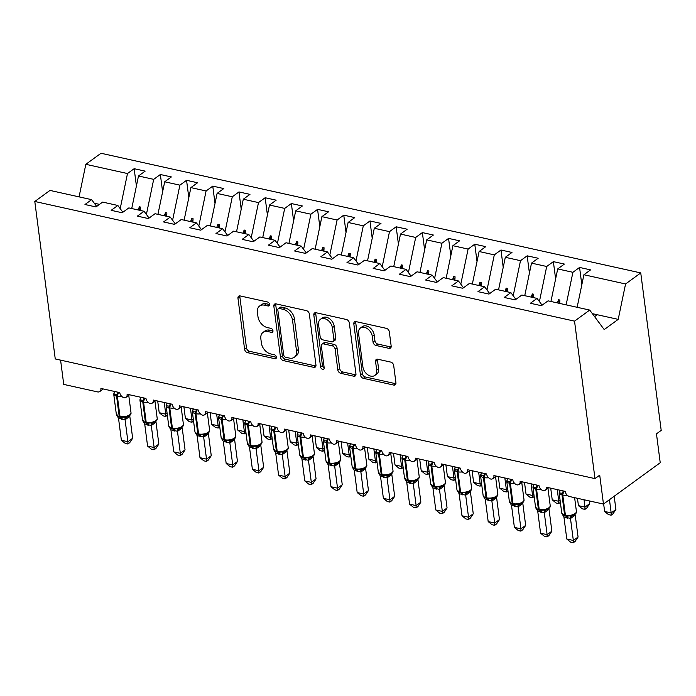 <?xml version="1.0" encoding="UTF-8"?>
<svg xmlns="http://www.w3.org/2000/svg" width="696" height="696" viewBox="0 0 696 696"><rect width="100%" height="100%" fill="white"/><g stroke="black" fill="none" stroke-linecap="round" stroke-linejoin="round"><path stroke-width="1.04" d="M269.543 304.37A2.236 1.549 -126.1 0 0 267.49 301.986L240.163 295.93A3.193 2.218 -126.1 0 0 238.65 296.183A3.193 2.218 -126.1 0 0 237.962 298.201L244.592 349.253A3.193 2.218 -126.1 0 0 247.532 352.655L274.859 358.71A2.236 1.549 -126.1 0 0 275.912 358.536A2.236 1.549 -126.1 0 0 276.399 357.126A2.236 1.549 -126.1 0 0 274.337 354.743L270.805 353.959A10.223 7.099 -126.1 0 1 261.4 343.058L260.843 338.804A10.223 7.099 -126.1 0 1 263.062 332.366A10.223 7.099 -126.1 0 1 267.89 331.557L271.431 332.34A2.236 1.549 -126.1 0 0 272.493 332.157A2.236 1.549 -126.1 0 0 272.971 330.748A2.236 1.549 -126.1 0 0 270.918 328.364L267.377 327.581A10.223 7.099 -126.1 0 1 257.972 316.68L257.416 312.426A10.223 7.099 -126.1 0 1 259.634 305.988A10.223 7.099 -126.1 0 1 264.471 305.179L268.004 305.962A2.236 1.549 -126.1 0 0 269.065 305.779A2.236 1.549 -126.1 0 0 269.543 304.37M388.968 348.339A3.193 2.218 -126.1 0 0 390.482 348.087A3.193 2.218 -126.1 0 0 391.169 346.077L389.308 331.748A3.193 2.218 -126.1 0 0 386.367 328.347L356.021 321.622A3.193 2.218 -126.1 0 0 354.508 321.874A3.193 2.218 -126.1 0 0 353.82 323.884L360.45 374.935A3.193 2.218 -126.1 0 0 363.39 378.346L393.736 385.071A3.193 2.218 -126.1 0 0 395.25 384.818A3.193 2.218 -126.1 0 0 395.937 382.8L393.692 365.504A3.193 2.218 -126.1 0 0 390.752 362.094L377.763 359.214A3.193 2.218 -126.1 0 0 376.258 359.475A3.193 2.218 -126.1 0 0 375.562 361.485L376.675 370.063A8.543 5.933 -126.1 0 1 374.822 375.44A8.543 5.933 -126.1 0 1 367.679 374.7A8.543 5.933 -126.1 0 1 362.921 367.01L358.553 333.401A8.543 5.933 -126.1 0 1 360.406 328.025A8.543 5.933 -126.1 0 1 367.549 328.773A8.543 5.933 -126.1 0 1 372.308 336.455L373.039 342.058A3.193 2.218 -126.1 0 0 375.979 345.46L388.968 348.339L390.856 346.965A3.193 2.218 -126.1 0 0 391.143 347.008M96.683 206.434L91.637 199.656L49.982 190.417L34.8 201.475L55.254 358.953L594.984 478.613L599.717 475.168L603.467 504.061L569.667 496.57A4.881 3.393 53.9 0 1 565.178 491.367L546.308 487.183A4.881 3.393 -126.1 0 1 545.255 490.254A4.881 3.393 -126.1 0 1 543.202 490.697A4.881 3.393 53.9 0 1 538.974 485.556L520.112 481.371A4.881 3.393 -126.1 0 1 519.051 484.451A4.881 3.393 -126.1 0 1 517.006 484.886A4.881 3.393 53.9 0 1 512.778 479.744L493.908 475.568A4.881 3.393 -126.1 0 1 492.855 478.639A4.881 3.393 -126.1 0 1 490.802 479.074A4.881 3.393 53.9 0 1 486.574 473.941L467.712 469.757A4.881 3.393 -126.1 0 1 466.651 472.828A4.881 3.393 -126.1 0 1 464.606 473.271A4.881 3.393 53.9 0 1 460.378 468.13L441.508 463.945A4.881 3.393 -126.1 0 1 440.455 467.025A4.881 3.393 -126.1 0 1 438.402 467.46A4.881 3.393 53.9 0 1 434.173 462.318L415.312 458.142A4.881 3.393 -126.1 0 1 414.25 461.213A4.881 3.393 -126.1 0 1 412.206 461.648A4.881 3.393 53.9 0 1 407.969 456.515L389.108 452.33A4.881 3.393 -126.1 0 1 388.055 455.402A4.881 3.393 -126.1 0 1 386.002 455.845A4.881 3.393 53.9 0 1 381.773 450.703L362.912 446.519A4.881 3.393 -126.1 0 1 361.85 449.599A4.881 3.393 -126.1 0 1 359.797 450.034A4.881 3.393 53.9 0 1 355.569 444.892L336.707 440.716A4.881 3.393 -126.1 0 1 335.646 443.787A4.881 3.393 -126.1 0 1 333.601 444.222A4.881 3.393 53.9 0 1 329.373 439.089L310.503 434.904A4.881 3.393 -126.1 0 1 309.45 437.975A4.881 3.393 -126.1 0 1 307.397 438.419A4.881 3.393 53.9 0 1 303.169 433.277L284.307 429.093A4.881 3.393 -126.1 0 1 283.246 432.173A4.881 3.393 -126.1 0 1 281.201 432.608A4.881 3.393 53.9 0 1 276.973 427.466L258.103 423.29A4.881 3.393 -126.1 0 1 257.05 426.361A4.881 3.393 -126.1 0 1 254.997 426.796A4.881 3.393 53.9 0 1 250.769 421.663L231.907 417.478A4.881 3.393 -126.1 0 1 230.846 420.549A4.881 3.393 -126.1 0 1 228.801 420.993A4.881 3.393 53.9 0 1 224.564 415.851L205.703 411.667A4.881 3.393 -126.1 0 1 204.65 414.746A4.881 3.393 -126.1 0 1 202.597 415.181A4.881 3.393 53.9 0 1 198.369 410.04L179.507 405.864A4.881 3.393 -126.1 0 1 178.446 408.935A4.881 3.393 -126.1 0 1 176.393 409.37A4.881 3.393 53.9 0 1 172.164 404.237L153.303 400.052A4.881 3.393 -126.1 0 1 152.241 403.123A4.881 3.393 -126.1 0 1 150.197 403.567A4.881 3.393 53.9 0 1 145.969 398.425L127.098 394.24A4.881 3.393 -126.1 0 1 126.046 397.32A4.881 3.393 -126.1 0 1 123.992 397.755A4.881 3.393 53.9 0 1 119.764 392.614L100.903 388.438A4.881 3.393 -126.1 0 1 99.841 391.509A4.881 3.393 -126.1 0 1 97.536 391.9L63.736 384.401L60.587 360.137M34.8 201.475L574.531 321.134L594.984 478.613M309.329 314.018A3.193 2.218 -126.1 0 0 306.388 310.616L276.042 303.882A3.193 2.218 -126.1 0 0 274.529 304.143A3.193 2.218 -126.1 0 0 273.841 306.153L280.471 357.205A3.193 2.218 -126.1 0 0 283.411 360.606L313.757 367.34A3.193 2.218 -126.1 0 0 315.262 367.079A3.193 2.218 -126.1 0 0 315.958 365.069L309.329 314.018M316.027 312.748L346.382 319.481A3.193 2.218 -126.1 0 1 349.322 322.883L355.952 373.935A3.193 2.218 -126.1 0 1 355.256 375.953A3.193 2.218 -126.1 0 1 353.742 376.205L340.762 373.326A3.193 2.218 -126.1 0 1 337.821 369.915L335.133 349.209A3.193 2.218 -126.1 0 0 332.192 345.808L323.57 343.894A3.193 2.218 -126.1 0 0 322.065 344.155A3.193 2.218 -126.1 0 0 321.369 346.164L324.171 367.714A2.236 1.549 -126.1 0 1 323.683 369.124A2.236 1.549 -126.1 0 1 321.813 368.932A2.236 1.549 -126.1 0 1 320.569 366.923L313.826 315.018A3.193 2.218 -126.1 0 1 314.522 313.009A3.193 2.218 -126.1 0 1 316.027 312.748M574.531 321.134L589.712 310.077L548.057 300.846L541.384 305.701L530.387 303.265L537.051 298.401L542.097 305.187M581.821 284.768L579.568 267.438L572.904 272.301L557.705 268.926L550.936 301.481M566.135 304.857L572.904 272.301M537.051 298.401L521.852 295.034L515.188 299.889L504.182 297.453L510.855 292.598L515.893 299.376M555.617 278.957L553.372 261.635L546.699 266.49L531.509 263.123L524.74 295.678M539.409 301.577L546.699 266.49M510.855 292.598L495.656 289.223L488.983 294.086L477.978 291.641L484.651 286.787L489.688 293.573M529.421 273.154L527.168 255.823L520.504 260.678L505.305 257.311L498.536 289.867M513.204 295.765L520.504 260.678M484.651 286.787L469.452 283.42L462.788 288.275L451.782 285.839L458.447 280.975L463.493 287.761M503.217 267.342L500.972 250.012L494.299 254.875L479.1 251.5L472.34 284.055M487.009 289.954L494.299 254.875M458.447 280.975L443.256 277.608L436.583 282.463L425.578 280.027L432.251 275.172L437.288 281.95M477.021 261.531L474.768 244.209L468.103 249.064L452.905 245.697L446.136 278.252M460.804 284.151L468.103 249.064M432.251 275.172L417.052 271.797L410.388 276.66L399.382 274.215L406.046 269.361L411.092 276.147M450.817 255.728L448.563 238.397L441.899 243.252L426.7 239.885L419.932 272.44M434.608 278.339L441.899 243.252M406.046 269.361L390.856 265.994L384.183 270.848L373.178 268.412L379.851 263.549L384.888 270.335M424.621 249.916L422.368 232.586L415.695 237.449L400.505 234.073L393.736 266.629M408.404 272.527L415.695 237.449M379.851 263.549L364.652 260.182L357.979 265.037L346.982 262.601L353.646 257.746L358.692 264.524M398.416 244.105L396.163 226.783L389.499 231.637L374.3 228.271L367.531 260.826M382.208 266.725L389.499 231.637M353.646 257.746L338.447 254.371L331.783 259.234L320.778 256.789L327.451 251.935L332.488 258.721M372.212 238.302L369.967 220.971L363.295 225.826L348.104 222.459L341.336 255.014M356.004 260.913L363.295 225.826M327.451 251.935L312.252 248.568L305.579 253.422L294.573 250.978L301.246 246.123L306.284 252.909M346.016 232.49L343.763 215.16L337.099 220.023L321.9 216.647L315.131 249.203M329.8 255.101L337.099 220.023M301.246 246.123L286.047 242.756L279.383 247.611L268.378 245.175L275.042 240.32L280.088 247.097M319.812 226.679L317.567 209.357L310.894 214.211L295.696 210.844L288.936 243.391M303.604 249.299L310.894 214.211M275.042 240.32L259.852 236.945L253.179 241.808L242.173 239.363L248.846 234.508L253.883 241.286M293.616 220.876L291.363 203.545L284.699 208.4L269.5 205.033L262.731 237.588M277.4 243.487L284.699 208.4M248.846 234.508L233.647 231.142L226.983 235.996L215.977 233.551L222.642 228.697L227.688 235.483M267.412 215.064L265.167 197.734L258.494 202.588L243.295 199.221L236.527 231.777M251.204 237.675L258.494 202.588M222.642 228.697L207.451 225.33L200.779 230.185L189.773 227.749L196.446 222.894L201.483 229.671M241.216 209.252L238.963 191.931L232.29 196.785L217.1 193.418L210.331 225.965M224.999 231.872L232.29 196.785M196.446 222.894L181.247 219.518L174.574 224.382L163.577 221.937L170.242 217.082L175.288 223.86M215.012 203.45L212.758 186.119L206.094 190.974L190.895 187.607L184.127 220.162M198.804 226.061L206.094 190.974M170.242 217.082L155.043 213.715L148.379 218.57L137.373 216.125L144.046 211.271L149.083 218.057M188.807 197.638L186.563 180.308L179.89 185.162L164.7 181.795L157.931 214.351M172.599 220.249L179.89 185.162M144.046 211.271L128.847 207.904L122.174 212.758L111.169 210.322L117.841 205.468L122.879 212.245M162.612 191.826L160.358 174.505L153.694 179.359L138.495 175.984L145.168 171.129L134.163 168.693L127.49 173.548L85.834 164.308L101.016 153.259L640.746 272.919L661.2 430.398L656.467 433.843L660.226 462.736L603.467 504.061M146.395 214.446L153.694 179.359M91.637 199.656L84.973 204.511L95.978 206.947L102.643 202.092L117.841 205.468M136.407 186.015L134.163 168.693M120.199 208.635L127.49 173.548M577.141 307.293L583.909 274.737L590.573 269.883L579.568 267.438M553.372 261.635L564.378 264.071L557.705 268.926M527.168 255.823L538.173 258.26L531.509 263.123M500.972 250.012L511.969 252.457L505.305 257.311M474.768 244.209L485.773 246.645L479.1 251.5M448.563 238.397L459.569 240.833L452.905 245.697M422.368 232.586L433.373 235.03L426.7 239.885M396.163 226.783L407.169 229.219L400.505 234.073M369.967 220.971L380.973 223.407L374.3 228.271M343.763 215.16L354.769 217.604L348.104 222.459M317.567 209.357L328.573 211.793L321.9 216.647M291.363 203.545L302.368 205.981L295.696 210.844M265.167 197.734L276.164 200.178L269.5 205.033M238.963 191.931L249.968 194.367L243.295 199.221M212.758 186.119L223.764 188.555L217.1 193.418M186.563 180.308L197.568 182.752L190.895 187.607M160.358 174.505L171.364 176.941L164.7 181.795M589.712 310.077L604.206 329.573L618.205 319.377L625.565 283.977L583.909 274.737M625.565 283.977L640.746 272.919M559.706 303.43L559.871 300.037L558.566 299.741L557.374 302.908M533.501 297.618L533.675 294.225L532.362 293.938L531.17 297.105M507.297 291.807L507.471 288.414L506.166 288.127L504.974 291.293M481.101 286.004L481.275 282.611L479.962 282.315L478.77 285.482M454.897 280.192L455.071 276.799L453.757 276.512L452.565 279.67M428.701 274.381L428.866 270.988L427.561 270.7L426.37 273.867M402.497 268.578L402.671 265.185L401.357 264.889L400.165 268.056M376.301 262.766L376.466 259.373L375.161 259.086L373.97 262.244M350.097 256.954L350.271 253.561L348.957 253.274L347.765 256.441M323.892 251.143L324.066 247.759L322.761 247.463L321.569 250.63M297.697 245.34L297.871 241.947L296.557 241.651L295.365 244.818M271.492 239.528L271.666 236.135L270.353 235.848L269.161 239.015M245.296 233.717L245.462 230.333L244.157 230.037L242.965 233.204M219.092 227.914L219.266 224.521L217.952 224.225L216.761 227.392M192.896 222.102L193.062 218.709L191.757 218.422L190.565 221.589M166.692 216.291L166.866 212.898L165.552 212.611L164.36 215.777M140.488 210.488L140.662 207.095L139.357 206.799L138.165 209.966M131.727 208.539L138.495 175.984M99.502 204.38L94.299 203.223M79.066 196.864L85.834 164.308M99.441 204.433L96.648 206.39M618.205 319.377L597.246 314.731L594.601 316.654M597.246 314.731L592.374 313.652M139.809 210.331L139.357 206.799M166.013 216.143L165.552 212.611M192.209 221.954L191.757 218.422M218.413 227.757L217.952 224.225M244.618 233.569L244.157 230.037M270.814 239.38L270.353 235.848M297.018 245.183L296.557 241.651M323.214 250.995L322.761 247.463M349.418 256.807L348.957 253.274M375.614 262.618L375.161 259.086M401.818 268.421L401.357 264.889M428.023 274.233L427.561 270.7M454.218 280.044L453.757 276.512M480.423 285.847L479.962 282.315M506.618 291.659L506.166 288.127M532.823 297.47L532.362 293.938M559.018 303.273L558.566 299.741M269.561 304.509L266.359 303.795A10.223 7.099 -126.1 0 0 261.522 304.613L259.634 305.988M263.062 332.366L264.95 330.991A10.223 7.099 -126.1 0 1 269.787 330.174L272.989 330.887M239.885 295.887A3.193 2.218 -126.1 0 0 239.85 296.818L246.48 347.87A3.193 2.218 -126.1 0 0 249.42 351.28L276.416 357.265M275.755 303.839A3.193 2.218 -126.1 0 0 275.729 304.77L282.358 355.821A3.193 2.218 -126.1 0 0 285.299 359.232L315.645 365.957A3.193 2.218 -126.1 0 0 315.932 366.009M279.383 308.485A2.236 1.549 -126.1 0 0 278.33 308.659A2.236 1.549 -126.1 0 0 277.843 310.068L283.663 354.882A2.236 1.549 -126.1 0 0 285.717 357.265L289.449 358.092A10.223 7.099 -126.1 0 0 294.286 357.274A10.223 7.099 -126.1 0 0 296.505 350.845L292.52 320.212A10.223 7.099 -126.1 0 0 283.115 309.311L279.383 308.485L281.28 307.101A2.236 1.549 -126.1 0 0 280.218 307.284L278.33 308.659M294.286 357.274L296.183 355.9A10.223 7.099 -126.1 0 0 298.393 349.462L296.505 350.845M281.28 307.101L285.003 307.928A10.223 7.099 -126.1 0 1 294.417 318.829L298.393 349.462M322.065 344.155L323.953 342.771A3.193 2.218 -126.1 0 1 325.467 342.519L334.08 344.433A3.193 2.218 -126.1 0 1 337.021 347.835L339.709 368.541A3.193 2.218 -126.1 0 0 342.65 371.951L355.639 374.822A3.193 2.218 -126.1 0 0 355.917 374.874M315.749 312.704A3.193 2.218 -126.1 0 0 315.723 313.644L322.457 365.539A2.236 1.549 -126.1 0 0 324.179 367.819M332.34 327.729A8.543 5.933 -126.1 0 0 327.581 320.047A8.543 5.933 -126.1 0 0 320.43 319.299A8.543 5.933 -126.1 0 0 318.577 324.675L320.116 336.516A3.193 2.218 -126.1 0 0 323.057 339.926L331.67 341.84A3.193 2.218 -126.1 0 0 333.184 341.579A3.193 2.218 -126.1 0 0 333.88 339.57L332.34 327.729L334.228 326.354A8.543 5.933 -126.1 0 0 329.469 318.664A8.543 5.933 -126.1 0 0 322.326 317.924L320.43 319.299M333.184 341.579L335.08 340.205A3.193 2.218 -126.1 0 0 335.768 338.195L333.88 339.57M334.228 326.354L335.768 338.195M360.406 328.025L362.294 326.642A8.543 5.933 -126.1 0 1 369.445 327.39A8.543 5.933 -126.1 0 1 374.204 335.072L374.926 340.675A3.193 2.218 -126.1 0 0 377.867 344.085L390.856 346.965M374.822 375.44L376.719 374.065A8.543 5.933 -126.1 0 0 378.572 368.689L376.675 370.063M377.484 359.171A3.193 2.218 -126.1 0 0 377.45 360.102L378.572 368.689M355.743 321.569A3.193 2.218 -126.1 0 0 355.708 322.509L362.338 373.561A3.193 2.218 -126.1 0 0 365.278 376.962L395.632 383.696A3.193 2.218 -126.1 0 0 395.911 383.74M121.783 396.424A6.995 3.115 172.6 0 1 117.363 396.294A1.627 0.922 -77.5 0 1 117.728 394.606L113.822 394.18L114.318 392.266A3.576 1.888 -142.3 0 0 114.614 392.126M117.259 414.912L116.589 415.129L119.799 417.243A1.627 0.922 102.5 0 0 119.903 417.261L120.486 417.382M132.658 438.262L129.761 442.621L127.864 443.996L127.925 441.708L121.374 440.255L118.511 418.2L125.062 419.653L127.925 441.708L132.658 438.262L129.813 416.339L125.08 419.775M116.519 414.973L116.336 414.285A6.995 3.115 -7.4 0 0 119.207 416.347A1.627 0.922 102.5 0 0 119.799 417.243L120.591 417.417A1.627 0.922 -77.5 0 0 120.695 417.435L127.22 416.913C130.048 415.703 131.309 414.285 130.996 412.658L128.751 395.345M113.822 394.18L114.779 391.639M117.128 415.895L118.511 418.2M124.976 416.843L125.062 419.653M127.864 443.996L125.254 443.413L121.374 440.255M167.353 415.242L165.709 416.443L163.09 415.86L159.21 412.702L165.761 414.155L164.247 402.479M165.709 416.443L165.761 414.155L167.092 413.189M159.21 412.702L157.696 401.026M193.558 421.045L191.905 422.246L189.286 421.672L185.414 418.514L191.965 419.966L190.452 408.282M191.905 422.246L191.965 419.966L193.288 419.001M185.414 418.514L183.901 406.838M219.753 426.857L218.109 428.057L215.49 427.475L211.619 424.316L218.161 425.769L216.647 414.094M218.109 428.057L218.161 425.769L219.492 424.804M211.619 424.316L210.096 412.641M245.958 432.668L244.305 433.869L241.686 433.286L237.815 430.128L244.366 431.581L242.852 419.905M244.305 433.869L244.366 431.581L245.688 430.615M237.815 430.128L236.301 418.453M272.153 438.471L270.509 439.672L267.89 439.098L264.019 435.94L270.57 437.392L269.048 425.717M270.509 439.672L270.57 437.392L271.892 436.427M264.019 435.94L262.496 424.264M147.978 402.236A6.995 3.115 172.6 0 1 143.567 402.105A1.627 0.922 -77.5 0 1 143.933 400.418L140.026 399.983L140.522 398.069A3.576 1.888 -142.3 0 0 140.809 397.938M143.463 420.723L142.828 421.01M158.853 444.074L155.956 448.424L154.068 449.799L154.129 447.519L147.578 446.066L144.707 424.003L151.267 425.456L154.129 447.519L158.853 444.074L156.008 422.141L151.276 425.587M142.724 420.775L142.541 420.097A6.995 3.115 -7.4 0 0 145.412 422.15A1.627 0.922 102.5 0 0 146.003 423.055L146.786 423.229A1.627 0.922 -77.5 0 0 146.891 423.238L153.416 422.724C156.243 421.515 157.505 420.097 157.2 418.461L154.947 401.157M140.026 399.983L140.984 397.442M143.333 421.706L144.707 424.003M151.171 422.655L151.267 425.456M154.068 449.799L151.45 449.225L147.578 446.066M174.183 408.039A6.995 3.115 172.6 0 1 169.763 407.908A1.627 0.922 -77.5 0 1 170.129 406.22L166.222 405.794L166.718 403.88A3.576 1.888 -142.3 0 0 167.014 403.75M169.667 426.535L168.989 426.744L172.199 428.866A1.627 0.922 102.5 0 0 172.312 428.875L172.886 429.006M185.058 449.877L182.161 454.236L180.273 455.61L180.325 453.322L173.774 451.869L170.911 429.815L177.463 431.268L180.325 453.322L185.058 449.877L182.213 427.953L177.48 431.398M168.928 426.587L168.736 425.9A6.995 3.115 -7.4 0 0 171.607 427.962A1.627 0.922 102.5 0 0 172.199 428.866L172.991 429.04A1.627 0.922 -77.5 0 0 173.095 429.049L179.62 428.536C182.448 427.318 183.709 425.9 183.396 424.273L181.151 406.969M166.222 405.794L167.188 403.254M169.528 427.509L170.911 429.815M177.376 428.458L177.463 431.268M180.273 455.61L177.654 455.027L173.774 451.869M200.378 413.85A6.995 3.115 172.6 0 1 195.968 413.72A1.627 0.922 -77.5 0 1 196.333 412.032L192.427 411.606L192.922 409.692A3.576 1.888 -142.3 0 0 193.21 409.553M195.863 432.338L195.193 432.555L198.404 434.669A1.627 0.922 102.5 0 0 198.508 434.687L199.082 434.809M211.262 455.689L208.356 460.047L206.468 461.422L206.529 459.134L199.978 457.681L197.116 435.626L203.667 437.079L206.529 459.134L211.262 455.689L208.409 433.765L203.684 437.21M195.124 432.399L194.941 431.711A6.995 3.115 -7.4 0 0 197.812 433.773A1.627 0.922 102.5 0 0 198.404 434.669L199.186 434.843A1.627 0.922 -77.5 0 0 199.3 434.861L205.816 434.348C208.643 433.13 209.905 431.711 209.6 430.084L207.347 412.772M192.427 411.606L193.384 409.065M195.733 433.321L197.116 435.626M203.571 434.269L203.667 437.079M206.468 461.422L203.85 460.839L199.978 457.681M226.583 419.662A6.995 3.115 172.6 0 1 222.172 419.531A1.627 0.922 -77.5 0 1 222.529 417.844L218.622 417.409L219.127 415.495A3.576 1.888 -142.3 0 0 219.414 415.364M222.067 438.149L221.389 438.367L224.599 440.481A1.627 0.922 102.5 0 0 224.712 440.49L225.286 440.62M237.458 461.5L234.561 465.85L232.673 467.225L232.734 464.945L226.183 463.493L223.312 441.429L229.863 442.882L232.734 464.945L237.458 461.5L234.613 439.567L229.88 443.013M221.328 438.202L221.137 437.523A6.995 3.115 -7.4 0 0 224.008 439.585A1.627 0.922 102.5 0 0 224.599 440.481L225.391 440.655A1.627 0.922 -77.5 0 0 225.495 440.664L232.02 440.15C234.848 438.941 236.109 437.523 235.796 435.896L233.551 418.583M218.622 417.409L219.588 414.868M221.928 439.132L223.312 441.429M229.776 440.081L229.863 442.882M232.673 467.225L230.054 466.651L226.183 463.493M298.358 444.283L296.705 445.483L294.095 444.901L290.215 441.743L296.766 443.195L295.252 431.52M296.705 445.483L296.766 443.195L298.088 442.23M290.215 441.743L288.701 430.067M252.779 425.465A6.995 3.115 172.6 0 1 248.368 425.334A1.627 0.922 -77.5 0 1 248.733 423.647L244.827 423.22L245.323 421.306A3.576 1.888 -142.3 0 0 245.618 421.176M248.263 443.961L247.593 444.17L250.804 446.293A1.627 0.922 102.5 0 0 250.908 446.301L251.491 446.432M263.662 467.303L260.765 471.662L258.868 473.036L258.929 470.748L252.378 469.295L249.516 447.241L256.067 448.694L258.929 470.748L263.662 467.303L260.809 445.379L256.084 448.824M247.524 444.013L247.341 443.326A6.995 3.115 -7.4 0 0 250.212 445.388A1.627 0.922 102.5 0 0 250.804 446.293L251.587 446.467A1.627 0.922 -77.5 0 0 251.7 446.475L258.216 445.962C261.052 444.744 262.305 443.326 262 441.699L259.756 424.395M244.827 423.22L245.784 420.68M248.133 444.935L249.516 447.241M255.98 445.884L256.067 448.694M258.868 473.036L256.259 472.453L252.378 469.295M324.562 450.095L322.909 451.295L320.29 450.712L316.419 447.554L322.97 449.007L321.448 437.332M322.909 451.295L322.97 449.007L324.293 448.041M316.419 447.554L314.897 435.879M278.983 431.276A6.995 3.115 172.6 0 1 274.572 431.146A1.627 0.922 -77.5 0 1 274.937 429.458L271.022 429.032L271.527 427.118A3.576 1.888 -142.3 0 0 271.814 426.979M274.468 449.764L273.798 449.981L277.008 452.095A1.627 0.922 102.5 0 0 277.112 452.113L277.687 452.235M289.858 473.115L286.961 477.473L285.073 478.848L285.134 476.56L278.583 475.107L275.712 453.053L282.272 454.505L285.134 476.56L289.858 473.115L287.013 451.191L282.28 454.636M273.728 449.825L273.545 449.137A6.995 3.115 -7.4 0 0 276.408 451.199A1.627 0.922 102.5 0 0 277.008 452.095L277.791 452.269A1.627 0.922 -77.5 0 0 277.895 452.287L284.42 451.774M271.022 429.032L271.988 426.491M274.328 450.747L275.712 453.053M282.176 451.695L282.272 454.505M285.073 478.848L282.454 478.265L278.583 475.107M350.758 455.897L349.114 457.098L346.495 456.524L342.615 453.366L349.166 454.819L347.652 443.143M349.114 457.098L349.166 454.819L350.488 453.853M342.615 453.366L341.101 441.69M305.187 437.088A6.995 3.115 172.6 0 1 300.768 436.957A1.627 0.922 -77.5 0 1 301.133 435.27L297.227 434.835L297.723 432.921A3.576 1.888 -142.3 0 0 298.019 432.79M300.663 455.575L299.993 455.793L303.204 457.907A1.627 0.922 102.5 0 0 303.308 457.916L303.891 458.046M316.062 478.926L313.165 483.276L311.269 484.66L311.329 482.372L304.778 480.919L301.916 458.855L308.467 460.308L311.329 482.372L316.062 478.926L313.209 456.994L308.485 460.439M299.924 455.628L299.741 454.949A6.995 3.115 -7.4 0 0 302.612 457.011A1.627 0.922 102.5 0 0 303.204 457.907L303.995 458.081A1.627 0.922 -77.5 0 0 304.1 458.09L310.625 457.577C313.452 456.367 314.714 454.949 314.401 453.322L312.156 436.009M297.227 434.835L298.184 432.294M300.533 456.559L301.916 458.855M308.38 457.507L308.467 460.308M311.269 484.66L308.659 484.077L304.778 480.919M376.962 461.709L375.309 462.91L372.691 462.327L368.819 459.169L375.37 460.622L373.856 448.946M375.309 462.91L375.37 460.622L376.693 459.656M368.819 459.169L367.305 447.493M331.383 442.891A6.995 3.115 172.6 0 1 326.972 442.76A1.627 0.922 -77.5 0 1 327.337 441.081L323.431 440.646L323.927 438.732A3.576 1.888 -142.3 0 0 324.214 438.602M326.868 461.387L326.198 461.596L329.408 463.719A1.627 0.922 102.5 0 0 329.512 463.727L330.087 463.858M342.258 484.738L339.361 489.088L337.473 490.462L337.534 488.174L330.983 486.722L328.112 464.667L334.672 466.12L337.534 488.174L342.258 484.738L339.413 462.805L334.68 466.25M326.128 461.439L325.945 460.752A6.995 3.115 -7.4 0 0 328.808 462.814A1.627 0.922 102.5 0 0 329.408 463.719L330.191 463.893A1.627 0.922 -77.5 0 0 330.296 463.901L336.82 463.388C339.648 462.17 340.91 460.752 340.605 459.125L338.352 441.821M323.431 440.646L324.388 438.106M326.737 462.362L328.112 464.667M334.576 463.31L334.672 466.12M337.473 490.462L334.854 489.888L330.983 486.722M403.158 467.521L401.514 468.721L398.895 468.138L395.024 464.98L401.566 466.433L400.052 454.758M401.514 468.721L401.566 466.433L402.897 465.467M395.024 464.98L393.501 453.305M357.587 448.702A6.995 3.115 172.6 0 1 353.168 448.572A1.627 0.922 -77.5 0 1 353.533 446.884L349.627 446.458L350.123 444.544A3.576 1.888 -142.3 0 0 350.419 444.405M353.063 467.19L352.394 467.407L355.604 469.522A1.627 0.922 102.5 0 0 355.717 469.539L356.291 469.661M368.462 490.541L365.565 494.899L363.677 496.274L363.73 493.986L357.178 492.533L354.316 470.479L360.867 471.932L363.73 493.986L368.462 490.541L365.618 468.617L360.885 472.062M352.333 467.251L352.141 466.564A6.995 3.115 -7.4 0 0 355.012 468.625A1.627 0.922 102.5 0 0 355.604 469.522L356.395 469.696A1.627 0.922 -77.5 0 0 356.5 469.713L363.025 469.2C365.852 467.982 367.114 466.564 366.801 464.937L364.556 447.624M349.627 446.458L350.593 443.918M352.933 468.173L354.316 470.479M360.78 469.121L360.867 471.932M363.677 496.274L361.059 495.691L357.178 492.533M429.362 473.323L427.709 474.533L425.091 473.95L421.219 470.792L427.77 472.245L426.256 460.569M427.709 474.533L427.77 472.245L429.093 471.279M421.219 470.792L419.705 459.116M383.783 454.514A6.995 3.115 172.6 0 1 379.372 454.384A1.627 0.922 -77.5 0 1 379.738 452.696L375.831 452.269L376.327 450.347A3.576 1.888 -142.3 0 0 376.614 450.216M379.268 473.002L378.633 473.289M394.667 496.352L391.761 500.702L389.873 502.086L389.934 499.798L383.383 498.345L380.512 476.282L387.072 477.734L389.934 499.798L394.667 496.352L391.813 474.42L387.124 477.856A3.576 2.854 -103 0 1 388.846 475.124L389.221 475.003C392.048 473.793 393.31 472.375 393.005 470.748L390.752 453.435M378.528 473.054L378.346 472.375A6.995 3.115 -7.4 0 0 381.217 474.437A1.627 0.922 102.5 0 0 381.808 475.333L382.591 475.507A1.627 0.922 -77.5 0 0 382.704 475.516L388.846 475.124M375.831 452.269L376.788 449.72M379.137 473.985L380.512 476.282M386.976 474.933L387.072 477.734M389.873 502.086L387.254 501.503L383.383 498.345M455.558 479.135L453.914 480.336L451.295 479.753L447.424 476.595L453.975 478.048L452.452 466.372M453.914 480.336L453.975 478.048L455.297 477.091M447.424 476.595L445.901 464.919M409.988 460.317A6.995 3.115 172.6 0 1 405.577 460.187A1.627 0.922 -77.5 0 1 405.933 458.507L402.027 458.072L402.523 456.158A3.576 1.888 -142.3 0 0 402.819 456.028M405.472 478.813L404.794 479.022L408.004 481.145A1.627 0.922 102.5 0 0 408.117 481.153L408.691 481.284M420.863 502.164L417.965 506.514L416.077 507.889L416.13 505.6L409.587 504.156L406.716 482.093L413.267 483.546L416.13 505.6L420.863 502.164L418.018 480.231L413.285 483.677M404.733 478.865L404.541 478.178A6.995 3.115 -7.4 0 0 407.412 480.24A1.627 0.922 102.5 0 0 408.004 481.145L408.796 481.319A1.627 0.922 -77.5 0 0 408.9 481.327L415.425 480.814C418.252 479.596 419.514 478.178 419.201 476.551L416.956 459.247M402.027 458.072L402.993 455.532M405.333 479.788L406.716 482.093M413.18 480.736L413.267 483.546M416.077 507.889L413.459 507.314L409.587 504.156M481.762 484.947L480.11 486.147L477.5 485.564L473.619 482.406L480.17 483.859L478.657 472.184M480.11 486.147L480.17 483.859L481.493 482.893M473.619 482.406L472.105 470.731M436.183 466.129A6.995 3.115 172.6 0 1 431.772 465.998A1.627 0.922 -77.5 0 1 432.138 464.31L428.231 463.884L428.727 461.97A3.576 1.888 -142.3 0 0 429.023 461.831M431.668 484.616L431.033 484.912M447.067 507.967L444.17 512.326L442.273 513.7L442.334 511.412L435.783 509.959L432.921 487.905L439.472 489.358L442.334 511.412L447.067 507.967L444.213 486.043L439.489 489.488M430.928 484.677L430.746 483.99A6.995 3.115 -7.4 0 0 433.617 486.052A1.627 0.922 102.5 0 0 434.208 486.948L434.991 487.122A1.627 0.922 -77.5 0 0 435.104 487.139L441.621 486.626C444.457 485.408 445.71 483.99 445.405 482.363L443.161 465.05M428.231 463.884L429.188 461.344M431.537 485.599L432.921 487.905M439.385 486.548L439.472 489.358M442.273 513.7L439.655 513.117L435.783 509.959M507.958 490.75L506.314 491.959L503.695 491.376L499.824 488.218L506.375 489.671L504.852 477.995M506.314 491.959L506.375 489.671L507.697 488.705M499.824 488.218L498.301 476.543M462.388 471.94A6.995 3.115 172.6 0 1 457.977 471.81A1.627 0.922 -77.5 0 1 458.333 470.122L454.427 469.696L454.932 467.773A3.576 1.888 -142.3 0 0 455.219 467.642M457.872 490.428L457.202 490.645L460.413 492.759A1.627 0.922 102.5 0 0 460.517 492.768L461.091 492.898M473.263 513.779L470.365 518.128L468.478 519.512L468.538 517.224L461.987 515.771L459.116 493.708L465.676 495.16L468.538 517.224L473.263 513.779L470.418 491.846L465.685 495.291M457.133 490.48L456.95 489.801A6.995 3.115 -7.4 0 0 459.812 491.863A1.627 0.922 102.5 0 0 460.413 492.759L461.196 492.933A1.627 0.922 -77.5 0 0 461.3 492.942L467.825 492.429C470.653 491.219 471.914 489.801 471.601 488.174L469.356 470.861M454.427 469.696L455.393 467.155M457.733 491.411L459.116 493.708M465.58 492.359L465.676 495.16M468.478 519.512L465.859 518.929L461.987 515.771M534.163 496.561L532.51 497.762L529.9 497.188L526.019 494.03L532.57 495.474L531.057 483.798M532.51 497.762L532.57 495.474L533.893 494.517M526.019 494.03L524.506 482.345M488.592 477.743A6.995 3.115 172.6 0 1 484.172 477.613A1.627 0.922 -77.5 0 1 484.538 475.933L480.632 475.498L481.127 473.584A3.576 1.888 -142.3 0 0 481.423 473.454M484.068 496.239L483.442 496.526M499.467 519.59L496.57 523.94L494.673 525.315L494.734 523.027L488.183 521.582L485.321 499.519L491.872 500.972L494.734 523.027L499.467 519.59L496.613 497.657L491.889 501.103M483.328 496.292L483.146 495.604A6.995 3.115 -7.4 0 0 486.017 497.666A1.627 0.922 102.5 0 0 486.608 498.571L487.391 498.745A1.627 0.922 -77.5 0 0 487.505 498.754L494.03 498.24C496.857 497.031 498.118 495.604 497.805 493.977L495.561 476.673M480.632 475.498L481.588 472.958M483.938 497.214L485.321 499.519M491.785 498.162L491.872 500.972M494.673 525.315L492.063 524.74L488.183 521.582M560.367 502.373L558.714 503.573L556.095 502.99L552.224 499.832L558.775 501.285L557.252 489.61M558.714 503.573L558.775 501.285L560.097 500.32M552.224 499.832L550.71 488.157M514.788 483.555A6.995 3.115 172.6 0 1 510.377 483.424A1.627 0.922 -77.5 0 1 510.742 481.736L506.836 481.31L507.332 479.396A3.576 1.888 -142.3 0 0 507.619 479.257M510.272 502.042L509.603 502.26L512.813 504.374A1.627 0.922 102.5 0 0 512.917 504.391L513.491 504.513M525.663 525.393L522.766 529.752L520.878 531.126L520.939 528.838L514.388 527.385L511.517 505.331L518.076 506.784L520.939 528.838L525.663 525.393L522.818 503.469L518.085 506.914M509.533 502.103L509.35 501.416A6.995 3.115 -7.4 0 0 512.212 503.478A1.627 0.922 102.5 0 0 512.813 504.374L513.596 504.548A1.627 0.922 -77.5 0 0 513.7 504.565L520.225 504.052C523.053 502.834 524.314 501.416 524.01 499.789L521.756 482.476M506.836 481.31L507.793 478.77M510.142 503.025L511.517 505.331M517.981 503.974L518.076 506.784M520.878 531.126L518.259 530.543L514.388 527.385M584.918 509.385L584.971 507.097L589.703 503.652L586.806 508.002L584.918 509.385L582.3 508.802L578.419 505.644L584.971 507.097L584.022 499.754M589.703 503.652L589.347 500.937M578.419 505.644L577.471 498.301M540.992 489.366A6.995 3.115 172.6 0 1 536.572 489.236A1.627 0.922 -77.5 0 1 536.938 487.548L533.032 487.122L533.528 485.199A3.576 1.888 -142.3 0 0 533.823 485.068M536.468 507.854L535.798 508.071L539.008 510.185A1.627 0.922 102.5 0 0 539.122 510.194L539.696 510.325M551.867 531.205L548.97 535.555L547.082 536.938L547.134 534.65L540.583 533.197L537.721 511.134L544.272 512.587L547.134 534.65L551.867 531.205L549.022 509.272L544.289 512.717M535.729 507.906L535.546 507.227A6.995 3.115 -7.4 0 0 538.417 509.289A1.627 0.922 102.5 0 0 539.008 510.185L539.8 510.359A1.627 0.922 -77.5 0 0 539.905 510.368L546.43 509.855C549.257 508.645 550.519 507.227 550.205 505.6L547.961 488.288M533.032 487.122L533.997 484.581M536.338 508.837L537.721 511.134M544.185 509.785L544.272 512.587M547.082 536.938L544.463 536.355L540.583 533.197M611.114 515.188L611.175 512.9L615.908 509.463L613.002 513.813L611.114 515.188L608.495 514.614L604.624 511.456L611.175 512.9L609.461 499.702M615.908 509.463L614.185 496.257M604.624 511.456L603.649 503.93M567.188 495.178A6.995 3.115 172.6 0 1 562.777 495.039A1.627 0.922 -77.5 0 1 563.142 493.36L559.236 492.925L559.732 491.011A3.576 1.888 -142.3 0 0 560.019 490.88M562.673 513.665L562.003 513.874L565.213 515.997A1.627 0.922 102.5 0 0 565.317 516.006L565.892 516.136M578.072 537.016L575.166 541.366L573.278 542.741L573.339 540.461L566.788 539.008L563.917 516.945L570.476 518.398L573.339 540.461L578.072 537.016L575.218 515.083L570.494 518.529M561.933 513.718L561.75 513.03A6.995 3.115 -7.4 0 0 564.621 515.092A1.627 0.922 102.5 0 0 565.213 515.997L565.996 516.171A1.627 0.922 -77.5 0 0 566.1 516.18L572.625 515.666C575.453 514.457 576.714 513.03 576.41 511.403L574.626 497.666M559.236 492.925L560.193 490.384M562.542 514.64L563.917 516.945M570.381 515.588L570.476 518.398M573.278 542.741L570.659 542.167L566.788 539.008M266.359 303.795L264.471 305.179M272.98 331.209L271.431 332.34M269.787 330.174L267.89 331.557M276.408 357.587L274.859 358.71M249.42 351.28L247.532 352.655M246.48 347.87L244.592 349.253M239.85 296.818L237.962 298.201M269.561 304.831L268.004 305.962M315.645 365.957L313.757 367.34M285.299 359.232L283.411 360.606M282.358 355.821L280.471 357.205M275.729 304.77L273.841 306.153M294.417 318.829L292.52 320.212M285.003 307.928L283.115 309.311M355.639 374.822L353.742 376.205M342.65 371.951L340.762 373.326M339.709 368.541L337.821 369.915M337.021 347.835L335.133 349.209M334.08 344.433L332.192 345.808M325.467 342.519L323.57 343.894M322.457 365.539L320.569 366.923M315.723 313.644L313.826 315.018M377.867 344.085L375.979 345.46M374.926 340.675L373.039 342.058M374.204 335.072L372.308 336.455M377.45 360.102L375.562 361.485M395.632 383.696L393.736 385.071M365.278 376.962L363.39 378.346M362.338 373.561L360.45 374.935M355.708 322.509L353.82 323.884M117.728 392.161A3.576 2.027 -77.5 0 1 116.945 394.432A1.627 0.922 102.5 0 0 116.58 396.12A6.995 3.115 172.6 0 1 113.709 394.058L114.666 391.483M121.835 417.609L120.591 417.417A1.627 0.922 -77.5 0 1 119.99 416.521L117.363 396.294L116.58 396.12L119.207 416.347L119.99 416.521A6.995 3.115 -7.4 0 0 129.691 414.807A6.995 3.115 -7.4 0 0 130.996 412.658M118.511 392.335A3.576 2.027 -77.5 0 1 117.728 394.606M120.417 417.382A3.576 2.027 -77.5 0 1 121.452 419.262M121.121 417.522A3.576 2.027 -77.5 0 1 122.235 419.436M126.837 417.035A3.576 2.854 -103 0 0 125.123 419.766M129.595 415.634A3.576 1.888 -142.3 0 0 129.769 416.382M143.933 397.973A3.576 2.027 -77.5 0 1 143.141 400.243A1.627 0.922 102.5 0 0 142.784 401.931A6.995 3.115 172.6 0 1 139.913 399.869L140.87 397.294M142.784 420.932L146.003 423.055A1.627 0.922 102.5 0 0 146.108 423.064L146.682 423.194M148.152 423.429L146.786 423.229A1.627 0.922 -77.5 0 1 146.195 422.333L143.567 402.105L142.784 401.931L145.412 422.15L146.195 422.333A6.995 3.115 -7.4 0 0 155.895 420.619A6.995 3.115 -7.4 0 0 157.2 418.461M144.716 398.147A3.576 2.027 -77.5 0 1 143.933 400.418M146.612 423.185A3.576 2.027 -77.5 0 1 147.648 425.073M147.326 423.333A3.576 2.027 -77.5 0 1 148.439 425.247M153.042 422.846A3.576 2.854 -103 0 0 151.319 425.578M155.8 421.437A3.576 1.888 -142.3 0 0 155.974 422.194M170.129 403.784A3.576 2.027 -77.5 0 1 169.346 406.046A1.627 0.922 102.5 0 0 168.98 407.734A6.995 3.115 172.6 0 1 166.109 405.672L167.075 403.106M174.348 429.232L172.991 429.04A1.627 0.922 -77.5 0 1 172.391 428.136L169.763 407.908L168.98 407.734L171.607 427.962L172.391 428.136A6.995 3.115 -7.4 0 0 182.091 426.422A6.995 3.115 -7.4 0 0 183.396 424.273M170.911 403.958A3.576 2.027 -77.5 0 1 170.129 406.22M172.817 428.997A3.576 2.027 -77.5 0 1 173.852 430.876M173.53 429.136A3.576 2.027 -77.5 0 1 174.635 431.059M179.237 428.658A3.576 2.854 -103 0 0 177.524 431.389M182.004 427.248A3.576 1.888 -142.3 0 0 182.178 427.996M196.333 409.587A3.576 2.027 -77.5 0 1 195.541 411.858A1.627 0.922 102.5 0 0 195.184 413.546A6.995 3.115 172.6 0 1 192.314 411.484L193.27 408.909M200.439 435.035L199.186 434.843A1.627 0.922 -77.5 0 1 198.595 433.947L195.968 413.72L195.184 413.546L197.812 433.773L198.595 433.947A6.995 3.115 -7.4 0 0 208.295 432.233A6.995 3.115 -7.4 0 0 209.6 430.084M197.116 409.761A3.576 2.027 -77.5 0 1 196.333 412.032M199.012 434.809A3.576 2.027 -77.5 0 1 200.048 436.688M199.726 434.948A3.576 2.027 -77.5 0 1 200.839 436.862M205.442 434.461A3.576 2.854 -103 0 0 203.719 437.192M208.2 433.06A3.576 1.888 -142.3 0 0 208.374 433.808M222.529 415.399A3.576 2.027 -77.5 0 1 221.746 417.67A1.627 0.922 102.5 0 0 221.38 419.357A6.995 3.115 172.6 0 1 218.509 417.296L219.475 414.72M226.748 440.855L225.391 440.655A1.627 0.922 -77.5 0 1 224.799 439.759L222.172 419.531L221.38 419.357L224.008 439.585L224.799 439.759A6.995 3.115 -7.4 0 0 234.5 438.045A6.995 3.115 -7.4 0 0 235.796 435.896M223.32 415.573A3.576 2.027 -77.5 0 1 222.529 417.844M225.217 440.611A3.576 2.027 -77.5 0 1 226.252 442.499M225.93 440.759A3.576 2.027 -77.5 0 1 227.035 442.673M231.637 440.272A3.576 2.854 -103 0 0 229.924 443.004M234.404 438.871A3.576 1.888 -142.3 0 0 234.578 439.62M248.733 421.21A3.576 2.027 -77.5 0 1 247.95 423.473A1.627 0.922 102.5 0 0 247.585 425.16A6.995 3.115 172.6 0 1 244.714 423.098L245.671 420.532M252.952 446.658L251.587 446.467A1.627 0.922 -77.5 0 1 250.995 445.562L248.368 425.334L247.585 425.16L250.212 445.388L250.995 445.562A6.995 3.115 -7.4 0 0 260.695 443.848A6.995 3.115 -7.4 0 0 262 441.699M249.516 421.385A3.576 2.027 -77.5 0 1 248.733 423.647M251.413 446.423A3.576 2.027 -77.5 0 1 252.457 448.311M252.126 446.562A3.576 2.027 -77.5 0 1 253.24 448.485M257.842 446.084A3.576 2.854 -103 0 0 256.119 448.816M260.6 444.674A3.576 1.888 -142.3 0 0 260.774 445.423M274.929 427.013A3.576 2.027 -77.5 0 1 274.146 429.284A1.627 0.922 102.5 0 0 273.78 430.972A6.995 3.115 172.6 0 1 270.918 428.91L271.875 426.335M279.044 452.461L277.791 452.269A1.627 0.922 -77.5 0 1 277.199 451.373L274.572 431.146L273.78 430.972L276.408 451.199L277.199 451.373A6.995 3.115 -7.4 0 0 286.9 449.66A6.995 3.115 -7.4 0 0 288.205 447.511L285.952 430.198M275.72 427.187A3.576 2.027 -77.5 0 1 274.937 429.458M277.617 452.235A3.576 2.027 -77.5 0 1 278.652 454.114M278.33 452.374A3.576 2.027 -77.5 0 1 279.435 454.288M284.046 451.887A3.576 2.854 -103 0 0 282.324 454.627M286.804 450.486A3.576 1.888 -142.3 0 0 286.978 451.234M301.133 432.825A3.576 2.027 -77.5 0 1 300.35 435.096A1.627 0.922 102.5 0 0 299.985 436.784A6.995 3.115 172.6 0 1 297.114 434.722L298.071 432.146M305.353 458.281L303.995 458.081A1.627 0.922 -77.5 0 1 303.395 457.185L300.768 436.957L299.985 436.784L302.612 457.011L303.395 457.185A6.995 3.115 -7.4 0 0 313.096 455.471A6.995 3.115 -7.4 0 0 314.401 453.322M301.916 432.999A3.576 2.027 -77.5 0 1 301.133 435.27M303.821 458.046A3.576 2.027 -77.5 0 1 304.857 459.925M304.526 458.185A3.576 2.027 -77.5 0 1 305.64 460.1M310.242 457.698A3.576 2.854 -103 0 0 308.528 460.43M313 456.298A3.576 1.888 -142.3 0 0 313.174 457.046M327.337 438.637A3.576 2.027 -77.5 0 1 326.546 440.899A1.627 0.922 102.5 0 0 326.189 442.586A6.995 3.115 172.6 0 1 323.318 440.525L324.275 437.958M331.557 464.084L330.191 463.893A1.627 0.922 -77.5 0 1 329.6 462.988L326.972 442.76L326.189 442.586L328.808 462.814L329.6 462.988A6.995 3.115 -7.4 0 0 339.3 461.274A6.995 3.115 -7.4 0 0 340.605 459.125M328.12 438.811A3.576 2.027 -77.5 0 1 327.337 441.081M330.017 463.849A3.576 2.027 -77.5 0 1 331.052 465.737M330.731 463.988A3.576 2.027 -77.5 0 1 331.844 465.911M336.446 463.51A3.576 2.854 -103 0 0 334.724 466.242M339.204 462.1A3.576 1.888 -142.3 0 0 339.378 462.849M353.533 444.44A3.576 2.027 -77.5 0 1 352.75 446.71A1.627 0.922 102.5 0 0 352.385 448.398A6.995 3.115 172.6 0 1 349.514 446.336L350.48 443.77M357.64 469.887L356.395 469.696A1.627 0.922 -77.5 0 1 355.795 468.8L353.168 448.572L352.385 448.398L355.012 468.625L355.795 468.8A6.995 3.115 -7.4 0 0 365.496 467.086A6.995 3.115 -7.4 0 0 366.801 464.937M354.316 444.613A3.576 2.027 -77.5 0 1 353.533 446.884M356.221 469.661A3.576 2.027 -77.5 0 1 357.257 471.54M356.935 469.8A3.576 2.027 -77.5 0 1 358.04 471.714M362.642 469.313A3.576 2.854 -103 0 0 360.928 472.053M365.409 467.912A3.576 1.888 -142.3 0 0 365.583 468.66M379.738 450.251A3.576 2.027 -77.5 0 1 378.946 452.522A1.627 0.922 102.5 0 0 378.589 454.21A6.995 3.115 172.6 0 1 375.718 452.148L376.675 449.572M378.598 473.21L381.808 475.333A1.627 0.922 102.5 0 0 381.913 475.342L382.487 475.472M383.957 475.707L382.591 475.507A1.627 0.922 -77.5 0 1 382 474.611L379.372 454.384L378.589 454.21L381.217 474.437L382 474.611A6.995 3.115 -7.4 0 0 391.7 472.897A6.995 3.115 -7.4 0 0 393.005 470.748M380.521 450.425A3.576 2.027 -77.5 0 1 379.738 452.696M382.417 475.472A3.576 2.027 -77.5 0 1 383.452 477.352M383.131 475.612A3.576 2.027 -77.5 0 1 384.244 477.526M391.604 473.724A3.576 1.888 -142.3 0 0 391.778 474.472M405.933 456.063A3.576 2.027 -77.5 0 1 405.15 458.333A1.627 0.922 102.5 0 0 404.785 460.012A6.995 3.115 172.6 0 1 401.914 457.951L402.88 455.384M410.153 481.51L408.796 481.319A1.627 0.922 -77.5 0 1 408.204 480.414L405.577 460.187L404.785 460.012L407.412 480.24L408.204 480.414A6.995 3.115 -7.4 0 0 417.905 478.7A6.995 3.115 -7.4 0 0 419.201 476.551M406.725 456.237A3.576 2.027 -77.5 0 1 405.933 458.507M408.622 481.275A3.576 2.027 -77.5 0 1 409.657 483.163M409.335 481.415A3.576 2.027 -77.5 0 1 410.44 483.337M415.042 480.936A3.576 2.854 -103 0 0 413.328 483.668M417.809 479.527A3.576 1.888 -142.3 0 0 417.983 480.275M432.138 461.874A3.576 2.027 -77.5 0 1 431.355 464.136A1.627 0.922 102.5 0 0 430.989 465.824A6.995 3.115 172.6 0 1 428.118 463.762L429.075 461.196M430.998 484.825L434.208 486.948A1.627 0.922 102.5 0 0 434.313 486.965L434.896 487.087M436.357 487.322L434.991 487.122A1.627 0.922 -77.5 0 1 434.4 486.226L431.772 465.998L430.989 465.824L433.617 486.052L434.4 486.226A6.995 3.115 -7.4 0 0 444.1 484.512A6.995 3.115 -7.4 0 0 445.405 482.363M432.921 462.048A3.576 2.027 -77.5 0 1 432.138 464.31M434.817 487.087A3.576 2.027 -77.5 0 1 435.861 488.966M435.531 487.226A3.576 2.027 -77.5 0 1 436.644 489.14M441.247 486.739A3.576 2.854 -103 0 0 439.524 489.479M444.005 485.338A3.576 1.888 -142.3 0 0 444.178 486.086M458.333 467.677A3.576 2.027 -77.5 0 1 457.55 469.948A1.627 0.922 102.5 0 0 457.185 471.636A6.995 3.115 172.6 0 1 454.323 469.574L455.28 466.999M462.448 493.125L461.196 492.933A1.627 0.922 -77.5 0 1 460.604 492.037L457.977 471.81L457.185 471.636L459.812 491.863L460.604 492.037A6.995 3.115 -7.4 0 0 470.305 490.323A6.995 3.115 -7.4 0 0 471.601 488.174M459.125 467.851A3.576 2.027 -77.5 0 1 458.333 470.122M461.022 492.898A3.576 2.027 -77.5 0 1 462.057 494.778M461.735 493.038A3.576 2.027 -77.5 0 1 462.84 494.952M467.451 492.55A3.576 2.854 -103 0 0 465.728 495.282M470.209 491.15A3.576 1.888 -142.3 0 0 470.383 491.898M484.538 473.489A3.576 2.027 -77.5 0 1 483.755 475.76A1.627 0.922 102.5 0 0 483.389 477.439A6.995 3.115 172.6 0 1 480.518 475.385L481.475 472.81M483.398 496.439L486.608 498.571A1.627 0.922 102.5 0 0 486.713 498.58L487.296 498.71M488.757 498.936L487.391 498.745A1.627 0.922 -77.5 0 1 486.8 497.84L484.172 477.613L483.389 477.439L486.017 497.666L486.8 497.84A6.995 3.115 -7.4 0 0 496.5 496.126A6.995 3.115 -7.4 0 0 497.805 493.977M485.321 473.663A3.576 2.027 -77.5 0 1 484.538 475.933M487.217 498.701A3.576 2.027 -77.5 0 1 488.261 500.589M487.931 498.841A3.576 2.027 -77.5 0 1 489.044 500.763M493.647 498.362A3.576 2.854 -103 0 0 491.933 501.094M496.405 496.953A3.576 1.888 -142.3 0 0 496.579 497.701M510.733 479.3A3.576 2.027 -77.5 0 1 509.95 481.562A1.627 0.922 102.5 0 0 509.594 483.25A6.995 3.115 172.6 0 1 506.723 481.188L507.68 478.622M514.962 504.748L513.596 504.548A1.627 0.922 -77.5 0 1 513.004 503.652L510.377 483.424L509.594 483.25L512.212 503.478L513.004 503.652A6.995 3.115 -7.4 0 0 522.705 501.938A6.995 3.115 -7.4 0 0 524.01 499.789M511.525 479.474A3.576 2.027 -77.5 0 1 510.742 481.736M513.422 504.513A3.576 2.027 -77.5 0 1 514.457 506.392M514.135 504.652A3.576 2.027 -77.5 0 1 515.249 506.566M519.851 504.165A3.576 2.854 -103 0 0 518.128 506.905M522.609 502.764A3.576 1.888 -142.3 0 0 522.783 503.512M536.938 485.103A3.576 2.027 -77.5 0 1 536.155 487.374A1.627 0.922 102.5 0 0 535.789 489.062A6.995 3.115 172.6 0 1 532.918 487L533.875 484.425M541.044 510.551L539.8 510.359A1.627 0.922 -77.5 0 1 539.2 509.463L536.572 489.236L535.789 489.062L538.417 509.289L539.2 509.463A6.995 3.115 -7.4 0 0 548.9 507.749A6.995 3.115 -7.4 0 0 550.205 505.6M537.721 485.277A3.576 2.027 -77.5 0 1 536.938 487.548M539.626 510.325A3.576 2.027 -77.5 0 1 540.662 512.204M540.331 510.464A3.576 2.027 -77.5 0 1 541.445 512.378M546.047 509.977A3.576 2.854 -103 0 0 544.333 512.708M548.813 508.576A3.576 1.888 -142.3 0 0 548.987 509.324M563.142 490.915A3.576 2.027 -77.5 0 1 562.351 493.186A1.627 0.922 102.5 0 0 561.994 494.865A6.995 3.115 172.6 0 1 559.123 492.812L560.08 490.236M567.362 516.362L565.996 516.171A1.627 0.922 -77.5 0 1 565.404 515.266L562.777 495.039L561.994 494.865L564.621 515.092L565.404 515.266A6.995 3.115 -7.4 0 0 575.105 513.552A6.995 3.115 -7.4 0 0 576.41 511.403M563.925 491.089A3.576 2.027 -77.5 0 1 563.142 493.36M565.822 516.127A3.576 2.027 -77.5 0 1 566.857 518.015M566.535 516.267A3.576 2.027 -77.5 0 1 567.649 518.189M572.251 515.788A3.576 2.854 -103 0 0 570.529 518.52M575.009 514.379A3.576 1.888 -142.3 0 0 575.183 515.127M103.33 388.968L99.841 391.509M129.526 394.78L126.046 397.32M155.73 400.591L152.241 403.123M181.926 406.394L178.446 408.935M208.13 412.206L204.65 414.746M234.326 418.018L230.846 420.549M260.53 423.82L257.05 426.361M286.735 429.632L283.246 432.173M312.93 435.444L309.45 437.975M339.135 441.247L335.646 443.787M365.33 447.058L361.85 449.599M391.535 452.87L388.055 455.402M417.731 458.673L414.25 461.213M443.935 464.484L440.455 467.025M470.139 470.296L466.651 472.828M496.335 476.108L492.855 478.639M522.539 481.91L519.051 484.451M548.735 487.722L545.255 490.254M116.336 414.285L113.709 394.058M142.541 420.097L139.913 399.869M168.736 425.9L166.109 405.672M194.941 431.711L192.314 411.484M221.137 437.523L218.509 417.296M247.341 443.326L244.714 423.098M273.545 449.137L270.918 428.91M284.42 451.765C287.248 450.556 288.509 449.137 288.205 447.511M299.741 454.949L297.114 434.722M325.945 460.752L323.318 440.525M352.141 466.564L349.514 446.336M378.346 472.375L375.718 452.148M404.541 478.178L401.914 457.951M430.746 483.99L428.118 463.762M456.95 489.801L454.323 469.574M483.146 495.604L480.518 475.385M509.35 501.416L506.723 481.188M535.546 507.227L532.918 487M561.75 513.03L559.123 492.812"/></g></svg>
